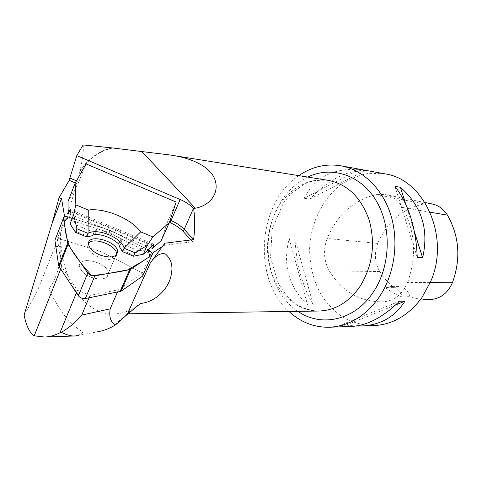 <?xml version="1.0" encoding="UTF-8"?>
<svg xmlns="http://www.w3.org/2000/svg" width="482" height="482" viewBox="0 0 482 482"><rect width="100%" height="100%" fill="white"/><g stroke="black" fill="none" stroke-linecap="round" stroke-linejoin="round"><path stroke-width="0.36" stroke-dasharray="2.41 1.81" d="M152.439 253.146L150.679 254.333L142.232 273.252L118.506 289.772L90.038 295.382L77.463 290.309L61.642 266.703L60.642 269.227M61.642 266.703L57.364 238.463L64.956 218.888L64.594 216.731M90.038 295.382L89.001 297.834M77.463 290.309L76.415 292.857M118.506 289.772L117.457 292.164M67.974 201.729L77.933 184.01L75.288 182.895M77.933 184.01L78.795 181.792L76.469 180.816M64.956 218.888L67.311 219.274L109.131 232.475L148.817 252.984L150.679 254.333M190.932 239.958L192.571 241.753L164.013 245.386L162.295 246.531M169.381 222.401L167.609 221.654L176.135 202.054M161.253 240.572L167.609 221.654M150.462 247.561L70.083 214.237M164.013 245.386L165.007 243.181M170.122 220.172L168.567 219.521M192.571 241.753L193.571 239.614M152.161 245.621L70.324 211.664M78.795 181.792L86.091 163.916M112.36 148.125C99.864 150.884 89.007 158.65 79.795 171.429C75.662 189.185 69.354 209.387 60.883 232.029C58.985 275.071 82.892 315.108 113.77 313.999C120.205 313.866 126.555 312.089 132.827 308.661L140.491 303.473M83.157 144.919C83.717 150.233 82.705 158.65 80.126 170.176L79.795 171.429M60.883 232.029L38.132 288.947C33.306 298.744 28.631 307.432 24.1 315.011M60.322 233.607L60.786 246.663C61.202 262.714 57.274 276.849 48.995 289.061C58.9 310.685 70.3 324.995 83.193 331.984L95.912 332.092L78.12 335.454M83.193 331.984L78.668 335.345M48.995 289.061L38.132 288.947M111.818 147.884C99.738 150.601 89.17 158.036 80.126 170.176M288.959 311.468C252.062 278.843 257.575 202.615 298.804 175.629M384.648 173.809L369.067 173.297C358.735 175.165 349.07 179.147 340.075 185.251C322.952 198.994 311.872 221.136 309.739 244.88C309.046 263.124 312.896 279.855 321.283 295.074C327.567 304.371 335.135 312.005 343.991 317.975C353.42 322.783 363.398 325.332 373.93 325.621M351.167 326.447L340.406 325.254L346.07 325.061L355.608 326.079M304.226 198.289C314.559 177.557 332.96 167.953 359.433 169.465L364.982 170.477C346.648 170.279 328.302 179.804 309.95 199.048L304.226 198.289L359.433 169.465M307.588 305.07C288.555 286.41 282.428 264.299 289.212 238.747L294.99 239.199C296.472 264.835 302.594 286.784 313.342 305.034L307.588 305.07L289.212 238.747M407.621 282.416C416.924 255.876 415.219 230.89 402.518 207.459C398.192 200.349 392.39 196.047 385.112 194.559L376.436 194.583C353.655 199.958 337.237 214.598 327.182 238.506C323.042 249.881 323.741 260.66 329.278 270.848C341.973 291.49 359.735 301.828 382.557 301.859L383.624 301.798C394.541 300.654 402.536 294.195 407.621 282.416L430.239 282.585M431.854 203.904L424.064 203.868C402.675 208.573 387.245 221.756 377.78 243.416C374.062 253.297 374.725 262.666 379.762 271.529C383.636 277.801 388.359 283.163 393.927 287.621L385.546 287.652C390.619 291.737 396.174 294.851 402.217 296.99C400.301 290.435 396.445 286.911 390.637 286.41L385.546 287.652M429.962 299.563C423.094 299.834 416.46 298.846 410.062 296.599L402.217 296.99M410.062 296.599C408.061 290.369 404.259 287.025 398.65 286.567L393.927 287.621M399.494 301.196L340.406 325.254M395.602 304.979L346.07 325.061M394.975 186.365L417.243 257.454M405.693 204.067L414.592 232.336M309.95 199.048L364.982 170.477M313.342 305.034L294.99 239.199M134.11 256.243L133.628 255.129L138.581 250.809L149.101 249.116M121.747 250.23L133.628 255.129M138.581 250.809L120.958 243.524C121.97 240.831 122.042 239.15 121.181 238.494L97.563 228.715L94.882 230.733L93.984 232.378L76.108 224.992L69.884 216.304M75.108 231.932L76.313 231.499L76.108 224.992M88.369 236.469L76.313 231.499M120.958 243.524L119.56 246.923M93.984 232.378L92.46 235.578M142.232 273.252L140.395 271.908L101.154 251.622L59.702 238.825L57.364 238.463M101.521 279.018L96.298 278.759L90.706 277.144C84.061 274.186 80.343 270.583 79.56 266.347C78 254.876 108.348 262.425 108.336 273.342C108.36 276.554 106.088 278.439 101.521 279.018M116.614 254.701C116.234 257.394 113.981 258.948 109.848 259.364C101.124 260.322 87.838 252.67 87.61 246.585L88.549 243.356M148.215 249.899L111.541 230.806L69.914 217.49L110.788 230.456L148.215 249.899M90.706 277.144C101.371 280.5 107.245 279.235 108.336 273.342C108.348 262.425 78 254.876 79.56 266.347C80.343 270.583 84.061 274.186 90.706 277.144M55.358 239.072L59.702 238.825L101.154 251.622L140.395 271.908L143.13 275.029M328.308 180.364C311.697 178.346 297.249 184.214 284.964 197.957C269.221 216.189 263.437 245.211 270.468 269.528C277.487 293.815 297.111 311.366 319.084 311.035C309.293 310.697 300.551 307.576 292.857 301.666C288.194 297.846 283.271 291.64 278.09 283.036L270.571 257.545L272.143 229.149L283.302 203.133L291.158 193.698L303.461 184.672C309.727 181.154 318.006 179.714 328.308 180.364M55.328 246.374L60.786 246.663M297.984 311.342C266.763 291.212 258.617 237.066 280.385 202.711C287.495 191.089 296.611 182.539 307.715 177.057M430.113 212.188L402.518 207.459M424.064 203.868L376.436 194.583M377.78 243.416L327.182 238.506M379.762 271.529L329.278 270.848M382.557 301.859L383.624 301.798M152.655 245.055L70.396 210.911M121.181 238.494L118.831 244.127M97.563 228.715L94.948 234.264M110.595 233.083L111.541 230.806M149.818 250.736L148.817 252.984M67.311 219.274L68.215 216.954M110.077 230.203L109.131 232.475M172.936 155.445L170.983 155.132M127.989 313.794L113.77 313.999M132.827 308.661L113.15 326.272M424.985 202.53L385.112 194.559M398.65 286.567L390.637 286.41M153.656 244.151L70.402 209.574M94.882 230.733L92.833 235.035M108.336 273.342L116.62 253.9L108.336 273.342M88.568 244.241L87.61 246.585M152.167 254.839L152.613 253.833"/><path stroke-width="0.72" d="M60.642 269.227L34.216 335.809L44.651 337.051C49.773 336.84 54.888 335.4 59.979 332.737L61.328 332.351C69.378 327.573 76.186 321.813 81.747 315.071L110.167 308.86C108.902 317.036 110.715 322.368 115.596 324.862L127.152 314.529L140.491 303.473C156.554 301.853 169.176 287.658 171.309 274.415C173.074 265.606 171.11 258.804 165.422 254.02C160.253 252.261 154.361 256.779 150.167 263.22L162.295 246.531L152.439 253.146M64.594 216.731L61.551 198.494L52.279 222.805L24.1 315.011C26.161 325.693 29.535 332.628 34.216 335.809M89.001 297.834L81.747 315.071M76.415 292.857L59.979 332.737M117.457 292.164L110.167 308.86M169.29 222.672L152.866 236.939L147.305 245.332L143.383 254.195L133.532 256.219L122.603 251.718L119.56 246.923L118.831 244.127C112.125 238.096 104.16 234.806 94.948 234.264L92.857 235.077L92.393 235.71L86.621 236.891L75.529 232.324L70.053 223.913L73.632 214.779L75.837 204.862L75.144 183.148L86.091 163.916L176.135 202.054L169.29 222.672L161.253 240.572L152.493 248.405L150.462 247.561M152.866 236.939L140.678 231.866C131.279 218.75 104.895 207.682 88.278 210.044L88.049 233.372L86.621 236.891M73.632 214.779L76.933 228.781L88.049 233.372C97.177 227.528 122.277 237.951 124.091 248.248L140.678 231.866M122.603 251.718L124.091 248.248L135.044 252.767L147.305 245.332M75.288 182.895L69.167 180.328L76.777 155.638L180.166 199.5C185.654 201.874 190.095 204.814 193.475 208.32L195.343 208.188C209.309 205.826 219.539 193.824 215.093 180.154C210.773 166.392 190.902 157.945 170.983 155.114L111.818 147.884L83.157 144.919L76.777 155.638M76.469 180.816L69.806 178.015M190.932 239.958L183.256 231.541C179.937 227.986 175.544 225.034 170.068 222.69L169.381 222.401M70.083 214.237L68.203 213.46L67.974 201.729L75.144 183.148M61.551 198.494L58.979 197.903L69.167 180.328M162.295 246.531L165.007 243.181L193.571 239.614L184.238 229.408C180.919 225.859 176.514 222.907 171.032 220.557L170.122 220.172M152.493 248.405L153.487 246.175L152.161 245.621M70.324 211.664L69.101 211.152L70.173 209.477L70.396 210.911L69.884 216.304L70.053 223.913M68.203 213.46L69.101 211.152M193.571 239.614C195.029 229.004 195.053 218.635 193.637 208.495M58.979 197.903L52.279 222.805M95.912 332.092C101.726 331.291 107.468 329.357 113.15 326.272L115.596 324.862M78.668 335.345L74.734 336.068C70.975 336.141 66.51 334.906 61.328 332.351M298.804 175.629C311.878 166.664 325.934 163.398 340.967 165.82C362.976 169.778 382.943 188.944 391.059 215.809C399.126 242.675 394.306 274.981 379.045 297.322C365.483 316.156 348.992 326.127 329.574 327.23C314.234 327.555 300.696 322.301 288.959 311.468M355.608 326.079L373.93 325.621C392.848 324.549 408.863 315.174 421.967 297.496L430.673 281.548C450.55 236.843 424.064 178.84 384.648 173.809L340.967 165.82M361.157 326.085C380.479 325.127 395.077 316.825 404.94 301.19L399.494 301.196C383.335 317.12 367.35 325.531 351.553 326.435L351.167 326.447M394.975 186.365C408.664 204.302 416.087 227.998 417.243 257.454L422.612 257.804C429.101 229.528 421.702 206.019 400.409 187.269L394.975 186.365M430.962 299.515L420.099 300.039L430.962 299.515C440.747 298.503 447.892 292.917 452.399 282.747C461.009 258.87 459.37 236.337 447.471 215.165C443.591 208.995 438.385 205.242 431.854 203.904L424.985 202.53M404.94 301.19L395.602 304.979M400.409 187.269L405.693 204.067M414.592 232.336L422.612 257.804M193.475 208.32L183.256 231.541M143.383 254.195L149.101 249.116L152.655 245.055L153.885 244.247L153.487 246.175M133.532 256.219L135.044 252.767M88.278 210.044L75.837 204.862M75.529 232.324L76.933 228.781M88.549 243.356C93.424 236.487 116.65 245.278 116.62 253.9L116.614 254.701M130.664 269.342L152.041 254.93L152.613 253.833L149.818 250.736L148.215 249.899L149.781 256.454L142.799 261.16L127.224 270.155C116.09 272.39 104.311 274.24 91.887 275.698C83.229 266.54 75.993 257.183 70.191 247.634C67.552 241.621 65.956 235.825 65.395 230.251L64.034 221.979L68.239 216.96L69.914 217.49L68.215 216.954C65.172 216.195 63.576 216.623 63.413 218.244L68.01 244.488L87.76 273.053C89.604 275.156 91.954 276.114 94.809 275.921L130.664 269.342L121.06 291.242L85.326 298.569C82.482 298.816 80.157 297.882 78.355 295.767L58.708 265.95L54.912 240.229L55.358 239.072M99.931 255.008C110.703 258.479 116.596 257.34 117.608 251.592C117.463 240.898 86.844 232.981 88.568 244.241C89.417 248.405 93.207 251.996 99.931 255.008M152.167 254.839L142.539 276.156L121.06 291.242M127.152 314.529L150.167 263.22M170.068 222.69L180.166 199.5M127.989 313.794L319.084 311.035C335.213 310.42 348.841 302.244 359.976 286.501C372.52 266.148 375.611 244.079 369.248 220.274C361.217 197.524 347.57 184.22 328.308 180.364L172.936 155.445M141.75 151.511L195.343 208.188M307.715 177.057C331.315 165.561 360.59 174.592 376.255 200.892C392.011 227.058 390.643 266.811 373.008 292.55C354.445 320.572 320.994 327.543 297.984 311.342M452.399 282.747L430.239 282.585M447.471 215.165L430.113 212.188M63.425 218.292L54.918 240.277M58.708 265.95L67.582 243.494M78.355 295.767L87.76 273.053M68.01 244.488L59.129 266.956M120.03 291.652L129.634 269.727M94.809 275.921L85.326 298.569M142.539 276.156L152.041 254.93M351.553 326.435L329.574 327.23M74.734 335.972L44.579 337.057M54.912 240.229L63.413 218.244M116.62 253.9L117.608 251.592"/></g></svg>
